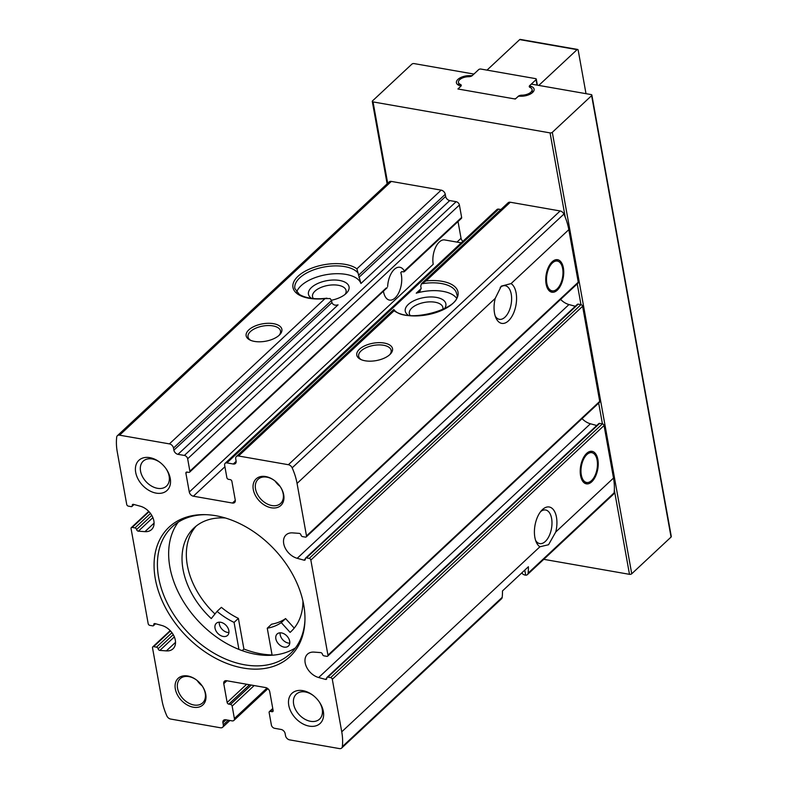 <?xml version="1.0" encoding="UTF-8"?>
<svg xmlns="http://www.w3.org/2000/svg" width="788" height="788" viewBox="0 0 788 788"><rect width="100%" height="100%" fill="white"/><g stroke="black" fill="none" stroke-linecap="round" stroke-linejoin="round"><path stroke-width="1.18" d="M557.293 290.161A16.509 8.678 99.9 0 0 563.745 272.52A16.509 8.678 99.9 0 0 557.589 259.705A16.509 8.678 99.9 0 0 546.192 274.47A16.509 8.678 99.9 0 0 551.895 292.22A16.509 8.678 99.9 0 0 557.293 290.161M591.768 481.773A16.509 8.678 99.9 0 0 598.23 464.142A16.509 8.678 99.9 0 0 592.064 451.327A16.509 8.678 99.9 0 0 580.667 466.092A16.509 8.678 99.9 0 0 586.37 483.842A16.509 8.678 99.9 0 0 591.768 481.773M235.267 500.094A4.127 2.876 47 0 1 234.627 502.508A4.127 2.876 47 0 1 232.45 503.039L193.375 496.204A4.127 2.876 47 0 1 189.287 492.047L185.899 473.243A1.655 1.152 47 0 1 186.155 472.278A1.655 1.152 47 0 1 187.022 472.061L188.756 472.367A1.655 1.152 47 0 0 189.622 472.16A1.655 1.152 47 0 0 189.878 471.194L187.652 458.774A3.3 2.305 47 0 0 184.372 455.444L177.98 454.331A4.127 2.876 47 0 1 173.882 450.175L173.498 448.047A4.127 2.876 47 0 0 169.4 443.89L119.559 435.173A4.127 2.876 47 0 0 117.382 435.705A4.127 2.876 47 0 0 116.703 437.123A61.897 43.192 47 0 0 117.274 451.957L126.73 504.478A1.655 1.152 47 0 0 128.365 506.132L131.133 506.615A1.655 1.152 47 0 0 132 506.408A1.655 1.152 47 0 0 132.266 505.482A1.655 1.152 47 0 1 132.532 504.556A1.655 1.152 47 0 1 133.536 504.369L140.363 506.231A14.854 10.362 47 0 1 152.488 516.731A14.854 10.362 47 0 1 151.552 529.585A14.854 10.362 47 0 1 144.943 531.654L138.363 531.171A1.655 1.152 47 0 1 136.59 529.536A1.655 1.152 47 0 0 134.965 527.911L132.197 527.428A1.655 1.152 47 0 0 131.32 527.635A1.655 1.152 47 0 0 131.064 528.6L148.183 623.702A1.655 1.152 47 0 0 149.819 625.367L152.655 625.859A1.655 1.152 47 0 0 153.522 625.652A1.655 1.152 47 0 0 153.788 624.726A1.655 1.152 47 0 1 154.054 623.8A1.655 1.152 47 0 1 155.059 623.623L161.816 625.465A14.854 10.362 47 0 1 173.931 635.965A14.854 10.362 47 0 1 173.005 648.82A14.854 10.362 47 0 1 166.386 650.888L159.875 650.405A1.655 1.152 47 0 1 158.112 648.77A1.655 1.152 47 0 0 156.487 647.155L153.65 646.653A1.655 1.152 47 0 0 152.773 646.869A1.655 1.152 47 0 0 152.517 647.835L161.973 700.355A61.897 43.192 47 0 0 166.869 715.937A4.127 2.876 47 0 0 170.641 719.05L220.482 727.777A4.127 2.876 47 0 0 222.659 727.245A4.127 2.876 47 0 0 223.299 724.832L222.915 722.704A4.127 2.876 47 0 1 223.556 720.291A4.127 2.876 47 0 1 225.732 719.759L232.125 720.882A3.3 2.305 47 0 0 233.869 720.449A3.3 2.305 47 0 0 234.381 718.528L232.155 706.107A1.655 1.152 47 0 0 230.51 704.442L228.786 704.137A1.655 1.152 47 0 1 227.141 702.482L223.762 683.669A4.127 2.876 47 0 1 224.403 681.265A4.127 2.876 47 0 1 226.58 680.724L265.645 687.569A4.127 2.876 47 0 1 269.742 691.716L273.131 710.53A1.655 1.152 47 0 1 272.875 711.495A1.655 1.152 47 0 1 271.998 711.702L270.274 711.397A1.655 1.152 47 0 0 269.397 711.613A1.655 1.152 47 0 0 269.141 712.579L271.377 724.999A3.3 2.305 47 0 0 274.657 728.319L281.05 729.442A4.127 2.876 47 0 1 285.148 733.598L285.532 735.726A4.127 2.876 47 0 0 289.62 739.873L339.47 748.6A4.127 2.876 47 0 0 341.647 748.068A4.127 2.876 47 0 0 342.327 746.65A61.897 43.192 47 0 0 341.746 731.816L332.3 679.295A1.655 1.152 47 0 0 330.664 677.631L327.897 677.148A1.655 1.152 47 0 0 327.02 677.365A1.655 1.152 47 0 0 326.764 678.291A1.655 1.152 47 0 1 326.498 679.217A1.655 1.152 47 0 1 325.483 679.394L318.657 677.532A14.854 10.362 47 0 1 306.542 667.032A14.854 10.362 47 0 1 307.478 654.188A14.854 10.362 47 0 1 314.087 652.109L320.667 652.602A1.655 1.152 47 0 1 322.43 654.237A1.655 1.152 47 0 0 324.065 655.862L326.833 656.345A1.655 1.152 47 0 0 327.7 656.128A1.655 1.152 47 0 0 327.956 655.163L310.846 560.071A1.655 1.152 47 0 0 309.211 558.406L306.443 557.924A1.655 1.152 47 0 0 305.567 558.131A1.655 1.152 47 0 0 305.311 559.056A1.655 1.152 47 0 1 305.045 559.982A1.655 1.152 47 0 1 304.03 560.17L297.204 558.308A14.854 10.362 47 0 1 285.089 547.808A14.854 10.362 47 0 1 286.024 534.953A14.854 10.362 47 0 1 292.634 532.885L299.213 533.368A1.655 1.152 47 0 1 300.977 535.003A1.655 1.152 47 0 0 302.612 536.628L305.38 537.111A1.655 1.152 47 0 0 306.246 536.904A1.655 1.152 47 0 0 306.502 535.938L297.056 483.418A61.897 43.192 47 0 0 292.161 467.836A4.127 2.876 47 0 0 288.388 464.713L238.547 455.996A4.127 2.876 47 0 0 236.37 456.528A4.127 2.876 47 0 0 235.73 458.941L236.114 461.069A4.127 2.876 47 0 1 235.464 463.482A4.127 2.876 47 0 1 233.287 464.014L226.895 462.891A3.3 2.305 47 0 0 225.151 463.314A3.3 2.305 47 0 0 224.639 465.245L226.875 477.666A1.655 1.152 47 0 0 228.51 479.331L230.244 479.626A1.655 1.152 47 0 1 231.879 481.291L235.267 500.094M462.891 241.335A4.127 2.876 47 0 1 461.039 238.291L458.025 221.536M155.315 578.894A88.561 61.799 -133 0 0 234.726 666.087A88.561 61.799 -133 0 0 304.897 621.683A88.561 61.799 -133 0 0 204.949 514.643A88.561 61.799 -133 0 0 155.315 578.894M175.32 688.939A18.154 12.667 -133 0 0 197.148 707.378A18.154 12.667 -133 0 0 202.349 686.171A18.154 12.667 -133 0 0 196.764 680.192A18.154 12.667 -133 0 0 180.935 676.557A18.154 12.667 -133 0 0 175.32 688.939M253.283 489.506A18.154 12.667 -133 0 0 275.111 507.945A18.154 12.667 -133 0 0 280.311 486.738A18.154 12.667 -133 0 0 274.716 480.749A18.154 12.667 -133 0 0 258.897 477.124A18.154 12.667 -133 0 0 253.283 489.506M135.684 472.357A20.636 14.401 -133 0 0 160.486 493.308A20.636 14.401 -133 0 0 166.396 469.215A20.636 14.401 -133 0 0 160.043 462.408A20.636 14.401 -133 0 0 142.057 458.291A20.636 14.401 -133 0 0 135.684 472.357M288.772 705.359A20.636 14.401 -133 0 0 313.575 726.309A20.636 14.401 -133 0 0 319.485 702.216A20.636 14.401 -133 0 0 313.131 695.41A20.636 14.401 -133 0 0 295.145 691.293A20.636 14.401 -133 0 0 288.772 705.359M422.23 282.981L508.132 202.772A4.127 2.876 47 0 1 510.309 202.24L560.15 210.957A4.127 2.876 47 0 1 563.913 214.08A61.897 43.192 47 0 1 565.232 217.212A61.897 43.192 47 0 1 568.818 229.663L578.264 282.183A1.655 1.152 47 0 1 578.008 283.148L306.246 536.904M305.567 558.131L577.328 304.375A1.655 1.152 47 0 1 578.205 304.168L580.973 304.651A1.655 1.152 47 0 1 582.608 306.305L599.717 401.407A1.655 1.152 47 0 1 599.461 402.373L327.7 656.128M327.02 677.365L598.781 423.609A1.655 1.152 47 0 1 599.658 423.392L602.416 423.875A1.655 1.152 47 0 1 604.061 425.54L613.507 478.06A61.897 43.192 47 0 1 614.325 490.028A61.897 43.192 47 0 1 614.088 492.894A4.127 2.876 47 0 1 613.409 494.312L527.428 574.59A4.127 2.876 47 0 1 525.685 575.171L525.261 575.122A8.254 4.009 169.8 0 1 521.981 572.955A41.262 20.064 169.8 0 0 521.912 572.787M555.757 531.989A20.636 10.845 99.9 0 0 554.072 510.624A20.636 10.845 99.9 0 0 541.858 510.181A20.636 10.845 99.9 0 0 536.264 542.134A20.636 10.845 99.9 0 0 539.918 546.774L548.537 544.735L555.757 531.989L613.507 478.06M238.39 618.383L234.075 622.412A63.542 44.345 47 0 1 217.064 611.38L221.389 607.341A63.542 44.345 47 0 0 238.39 618.383L243.906 649.026L242.172 650.652M243.906 649.026A90.778 63.345 -133 0 0 272.067 654.926M178.196 522.208A86.65 60.469 -133 0 0 169.873 567.074A86.65 60.469 -133 0 0 238.931 649.42A86.65 60.469 -133 0 0 272.126 655.232A86.65 60.469 -133 0 0 295.52 647.844M535.613 540.42A17.06 8.973 99.9 0 0 539.731 543.592A17.06 8.973 99.9 0 0 545.316 541.464A17.06 8.973 99.9 0 0 551.984 523.232A17.06 8.973 99.9 0 0 545.611 509.984A17.06 8.973 99.9 0 0 540.657 511.579M614.088 492.894L528.108 573.171A61.897 43.192 47 0 0 528.393 566.739L502.468 590.951A61.897 43.192 -133 0 1 502.183 597.373L342.327 746.65M359.436 349.251A18.154 8.826 169.8 0 1 383.726 342.967A18.154 8.826 169.8 0 1 390.365 354.078A18.154 8.826 169.8 0 1 360.668 359.417A18.154 8.826 169.8 0 1 359.436 349.251M495.258 316.146A17.06 8.973 99.9 0 0 499.375 319.327A17.06 8.973 99.9 0 0 504.96 317.19A17.06 8.973 99.9 0 0 511.629 298.967A17.06 8.973 99.9 0 0 505.266 285.719A17.06 8.973 99.9 0 0 500.222 287.384M386.238 287.975L189.878 471.194M404.254 271.752L461.384 218.404A1.655 1.152 47 0 0 461.64 217.439L404.293 270.983A17.06 8.973 99.9 0 0 399.871 267.28A17.06 8.973 99.9 0 0 387.647 286.527M404.293 270.983L403.456 271.899L404.293 270.983M383.431 291.196A17.06 8.973 99.9 0 0 389.489 300.1A17.06 8.973 99.9 0 0 395.074 297.962A17.06 8.973 99.9 0 0 400.787 272.589L401.722 271.594L403.456 271.899M401.841 271.614L400.787 272.589L401.722 271.594M177.98 454.331L338.072 304.838C335.117 305.695 333.058 304.956 331.915 302.612L331.531 300.484L330.123 298.544L324.971 298.632L169.4 443.89M324.971 298.632A34.662 16.853 169.8 0 1 298.051 276.233A34.662 16.853 169.8 0 1 356.885 268.836L360.934 283.493A33.007 16.056 169.8 0 0 328.901 274.273A33.007 16.056 169.8 0 0 296.633 292.121M311.605 298.366A20.636 10.037 169.8 0 1 311.467 287.512A20.636 10.037 169.8 0 1 339.076 280.37A20.636 10.037 169.8 0 1 346.612 292.998A20.636 10.037 169.8 0 1 331.472 300.238M461.64 217.439L459.404 205.018A3.3 2.305 47 0 0 456.134 201.689L449.731 200.576A4.127 2.876 47 0 1 445.644 196.419L445.259 194.291L358.51 275.288M528.108 573.171A4.127 2.876 47 0 1 527.428 574.59M568.818 229.663L511.067 283.591L501.296 286.133L495.228 298.376L297.056 483.418M248.801 329.886A18.154 8.826 169.8 0 1 273.091 323.602A18.154 8.826 169.8 0 1 279.73 334.713A18.154 8.826 169.8 0 1 250.042 340.052A18.154 8.826 169.8 0 1 248.801 329.886M117.382 435.705L389.144 181.949A4.127 2.876 47 0 1 391.321 181.417L441.162 190.135A4.127 2.876 47 0 1 445.259 194.291M511.067 283.591A20.636 10.845 -80.1 0 1 516.495 300.898A20.636 10.845 -80.1 0 1 508.506 320.795A20.636 10.845 -80.1 0 1 495.908 317.869A20.636 10.845 -80.1 0 1 495.228 298.376M341.647 748.068L501.503 598.801A4.127 2.876 -133 0 0 502.183 597.373M421.156 288.585L416.251 293.175L419.896 291.264L421.127 288.309L420.743 286.182L421.383 283.857L426.022 280.932A34.662 16.853 169.8 0 1 452.942 303.341A34.662 16.853 169.8 0 1 394.118 310.728L393.734 309.674M421.954 283.227L421.383 283.857A33.007 16.056 169.8 0 1 456.646 293.826C463.571 308.305 405.042 325.06 393.833 309.507L236.37 456.528M416.251 293.175A33.007 16.056 169.8 0 1 456.222 297.766M408.411 315.308A20.636 10.037 169.8 0 1 408.273 304.454A20.636 10.037 169.8 0 1 434.927 297.184A20.636 10.037 169.8 0 1 444.363 308.837M500.892 209.529L498.656 209.135L226.895 462.891M313.407 298.563A17.06 8.294 169.8 0 1 312.521 296.633A17.06 8.294 169.8 0 1 315.013 291.107A17.06 8.294 169.8 0 1 333.245 284.911A17.06 8.294 169.8 0 1 346.099 290.595A17.06 8.294 169.8 0 1 345.124 294.367M410.213 315.505A17.06 8.294 169.8 0 1 409.327 313.575A17.06 8.294 169.8 0 1 411.819 308.049A17.06 8.294 169.8 0 1 430.051 301.853A17.06 8.294 169.8 0 1 442.905 307.537A17.06 8.294 169.8 0 1 442.738 309.645M250.85 340.416A16.509 8.028 169.8 0 1 248.023 336.89A16.509 8.028 169.8 0 1 250.436 331.551A16.509 8.028 169.8 0 1 268.078 325.543A16.509 8.028 169.8 0 1 280.518 331.049A16.509 8.028 169.8 0 1 279.09 335.333M361.485 359.781A16.509 8.028 169.8 0 1 358.658 356.255A16.509 8.028 169.8 0 1 361.071 350.906A16.509 8.028 169.8 0 1 378.713 344.908A16.509 8.028 169.8 0 1 391.144 350.404A16.509 8.028 169.8 0 1 389.725 354.699M225.151 463.314L496.913 209.559A3.3 2.305 47 0 1 498.656 209.135M461.266 242.852L444.708 239.946A16.509 8.678 99.9 0 0 435.597 247.353A16.509 8.678 99.9 0 0 433.223 264.276L189.287 492.047M550.063 132.896L373.049 101.918A1.655 0.798 169.8 0 1 372.291 101.406A1.655 0.798 169.8 0 1 372.537 100.874L411.848 64.163A1.655 0.798 169.8 0 1 414.094 63.592L473.913 74.062L472.77 75.126A1.655 0.798 169.8 0 1 470.722 75.717A10.313 5.014 169.8 0 0 456.41 82.75A10.313 5.014 169.8 0 0 460.025 85.705A1.655 0.798 169.8 0 1 460.606 86.178A1.655 0.798 169.8 0 1 460.359 86.71L457.926 88.985L515.313 99.032L517.746 96.757A1.655 0.798 169.8 0 1 519.794 96.166A10.313 5.014 169.8 0 0 534.106 89.142A10.313 5.014 169.8 0 0 530.491 86.178A1.655 0.798 169.8 0 1 529.92 85.705A1.655 0.798 169.8 0 1 530.157 85.173L531.299 84.109L591.108 94.57A1.655 0.798 169.8 0 1 591.867 95.092A1.655 0.798 169.8 0 1 591.63 95.624L552.309 132.335A1.655 0.798 169.8 0 1 550.063 132.896L565.232 217.212M591.867 95.092L671.297 536.529A1.655 0.798 169.8 0 1 671.061 537.061L631.74 573.772A1.655 0.798 169.8 0 1 629.494 574.334L543.769 559.332M313.476 695.676A17.06 11.909 -133 0 0 296.288 694.169A17.06 11.909 -133 0 0 293.638 704.137A17.06 11.909 -133 0 0 304.621 719.08A17.06 11.909 -133 0 0 319.573 719.109A17.06 11.909 -133 0 0 319.239 701.862M160.378 462.674A17.06 11.909 -133 0 0 143.199 461.167A17.06 11.909 -133 0 0 140.55 471.135A17.06 11.909 -133 0 0 151.532 486.078A17.06 11.909 -133 0 0 166.485 486.107A17.06 11.909 -133 0 0 166.15 468.86M275.071 481.035A16.509 11.515 -133 0 0 280.055 486.363M274.874 480.867A16.509 11.515 -133 0 0 258.09 479.291A16.509 11.515 -133 0 0 255.529 488.934A16.509 11.515 -133 0 0 266.157 503.394A16.509 11.515 -133 0 0 280.626 503.424A16.509 11.515 -133 0 0 280.203 486.57M197.118 680.468A16.509 11.515 -133 0 0 202.092 685.796M196.911 680.31A16.509 11.515 -133 0 0 180.127 678.734A16.509 11.515 -133 0 0 177.566 688.377A16.509 11.515 -133 0 0 188.194 702.837A16.509 11.515 -133 0 0 202.664 702.857A16.509 11.515 -133 0 0 202.24 686.013M294.219 628.105L285.591 618.58A63.542 44.345 47 0 1 271.584 624.195L267.26 628.223A63.542 44.345 47 0 0 281.267 622.609L290.112 632.38A70.969 49.526 47 0 0 290.91 631.661A70.969 49.526 47 0 0 302.947 601.096M214.986 613.97A70.969 49.526 47 0 1 196.281 525.98M206.082 514.672A86.65 60.469 -133 0 0 172.099 526.936A86.65 60.469 -133 0 0 158.634 577.565A86.65 60.469 -133 0 0 214.434 653.459A86.65 60.469 -133 0 0 290.378 653.607A86.65 60.469 -133 0 0 304.936 620.54M223.211 636.458A8.254 5.762 47 0 1 215.016 628.154A8.254 5.762 47 0 1 216.296 623.328A8.254 5.762 47 0 1 226.136 625.436A8.254 5.762 47 0 1 227.565 635.394A8.254 5.762 47 0 1 223.211 636.458M284.054 647.106A8.254 5.762 47 0 1 275.859 638.802A8.254 5.762 47 0 1 277.149 633.976A8.254 5.762 47 0 1 286.99 636.083A8.254 5.762 47 0 1 288.408 646.042A8.254 5.762 47 0 1 284.054 647.106M234.075 622.412L238.931 649.42M225.348 517.992A70.969 49.526 47 0 0 194.035 527.911A70.969 49.526 47 0 0 211.273 618.58L217.064 611.38M272.126 655.232L267.26 628.223M285.591 618.58L281.267 622.609M291.688 630.912L290.112 632.38M219.251 622.165A8.254 5.762 -133 0 0 219.34 624.116A8.254 5.762 -133 0 0 228.924 632.518M280.104 632.813A8.254 5.762 -133 0 0 280.183 634.764A8.254 5.762 -133 0 0 289.767 643.175M596.752 425.51L590.419 423.777A14.854 10.362 47 0 1 582.056 418.635M575.299 306.276L568.966 304.552A14.854 10.362 47 0 1 560.603 299.401M591.552 480.581A15.11 7.949 99.9 0 0 597.422 465.659A15.11 7.949 99.9 0 0 593.088 453.13A15.11 7.949 99.9 0 0 581.386 466.21A15.11 7.949 99.9 0 0 587.947 482.492A15.11 7.949 99.9 0 0 591.552 480.581M557.077 288.96A15.11 7.949 99.9 0 0 562.947 274.037A15.11 7.949 99.9 0 0 558.603 261.508A15.11 7.949 99.9 0 0 546.911 274.588A15.11 7.949 99.9 0 0 553.471 290.87A15.11 7.949 99.9 0 0 557.077 288.96M586.006 93.683L578.195 50.265A1.655 0.867 99.9 0 0 577.614 49.447A1.655 0.867 99.9 0 0 577.082 49.654L538.775 85.419M518.159 96.372A3.3 1.606 -10.2 0 1 521.794 95.181A8.254 4.009 -10.2 0 0 532.077 89.507A8.254 4.009 -10.2 0 0 530.068 87.448A3.3 1.606 -10.2 0 1 529.27 86.621A3.3 1.606 -10.2 0 1 529.753 85.547L536.057 79.667A1.655 0.798 -10.2 0 0 536.293 79.135A1.655 0.798 -10.2 0 0 535.535 78.623L480.907 69.058A1.655 0.798 -10.2 0 0 478.661 69.62L472.357 75.51A3.3 1.606 -10.2 0 1 468.732 76.712A8.254 4.009 -10.2 0 0 458.439 82.385A8.254 4.009 -10.2 0 0 460.448 84.444L460.783 86.316L458.783 88.187A1.655 0.798 -10.2 0 0 458.547 88.719A1.655 0.798 -10.2 0 0 459.305 89.231L513.934 98.795A1.655 0.798 -10.2 0 0 516.179 98.224L518.179 96.471M577.614 49.447L520.228 39.4A1.655 0.867 99.9 0 0 519.686 39.607L487.004 70.122M460.763 86.335A3.3 1.606 -10.2 0 0 461.246 85.262A3.3 1.606 -10.2 0 0 460.448 84.444M235.307 500.37L232.45 503.039M224.915 466.762L193.375 496.204M461.039 238.291L456.971 242.093M226.865 680.773L223.762 683.669M582.608 306.305L310.846 560.071M599.717 401.407L327.956 655.163M604.061 425.54L332.3 679.295M539.918 546.774L341.746 731.816M394.118 310.728L238.547 455.996M560.15 210.957L288.388 464.713M510.309 202.24L426.022 280.932M326.971 298.179C315.308 299.607 306.108 298.366 299.371 294.456L294.86 288.575A33.007 16.056 169.8 0 1 319.977 267.91A33.007 16.056 169.8 0 1 357.772 272.727M456.134 201.689L184.372 455.444M449.731 200.576L360.934 283.493M563.913 214.08L292.161 467.836M441.162 190.135L356.885 268.836M391.321 181.417L119.559 435.173M578.264 282.183L306.502 535.938M524.778 570.118L525.685 575.171M236.154 461.344L233.287 464.014M331.531 300.484L173.498 448.047M331.915 302.612L173.882 450.175M445.644 196.419L358.895 277.415M187.14 472.081L185.899 473.243M459.404 205.018L187.652 458.774M272.855 708.993L270.274 711.397M273.141 710.638L271.998 711.702M249.55 684.752L228.786 704.137M251.283 685.048L230.51 704.442M228.254 720.202L223.299 724.832M226.018 719.808L222.915 722.704M267.004 688.062L234.381 718.528M254.16 685.55L232.155 706.107M246.674 684.24L227.141 702.482M387.696 183.299L373.049 101.918M629.494 574.334L614.325 490.028M671.061 537.061L591.63 95.624M631.74 573.772L552.309 132.335M309.211 558.406L580.973 304.651L577.23 283.867M330.664 677.631L602.416 423.875L598.683 403.101M470.84 76.357L470.722 75.717M530.787 87.823L530.491 86.178M154.99 623.604L153.788 624.726M170.484 630.932L153.65 646.653M171.961 632.705L156.487 647.155M173.242 634.645L158.112 648.77M174.355 636.891L159.875 650.405M175.517 642.358L166.386 650.888M133.468 504.359L132.266 505.482M149.031 511.698L132.197 527.428M150.469 513.431L134.965 527.911M151.759 515.372L136.59 529.536M152.872 517.617L138.363 531.171M154.064 523.134L144.943 531.654M599.658 423.392L327.897 677.148M326.754 678.222L325.483 679.394M590.419 423.777L318.657 677.532M578.205 304.168L306.443 557.924M305.301 558.987L304.03 560.17M568.966 304.552L297.204 558.308M536.057 79.667L537.032 85.114M529.753 85.547L530.097 87.458M577.082 49.654L519.686 39.607M521.794 95.181L521.981 96.215M387.174 287.689L189.622 472.16M229.889 720.488L222.659 727.245M272.756 708.481L269.397 711.613M267.9 688.682L233.869 720.449M387.125 183.831L372.291 101.406M530.245 87.527L529.92 85.705M155.551 623.751L153.522 625.652M170.188 630.617L152.773 646.869M134.029 504.507L132 506.408M148.735 511.382L131.32 527.635M593.088 453.13L589.887 451.455M587.947 482.492L584.361 482.985M558.603 261.508L555.402 259.833M553.471 290.87L549.886 291.363M536.293 79.135L537.377 85.173M532.077 89.507L532.609 92.462M458.439 82.385L458.971 85.34"/></g></svg>

